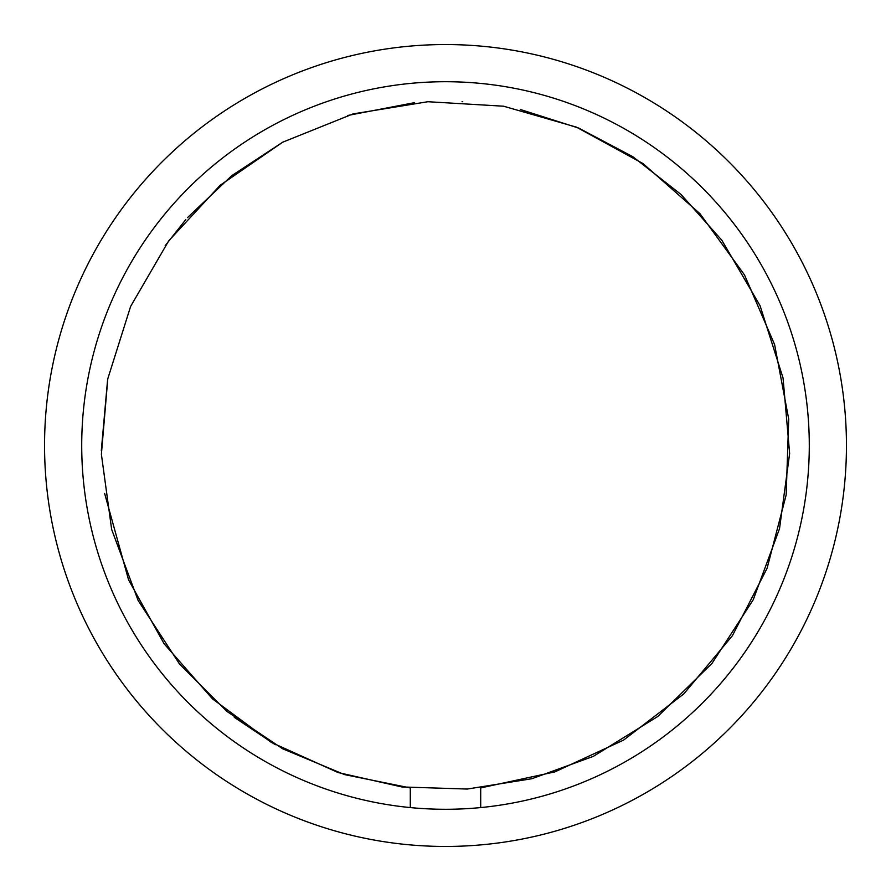 <?xml version="1.0" encoding="UTF-8"?>
<svg xmlns="http://www.w3.org/2000/svg" width="891" height="891" viewBox="0 0 891 891"><rect width="100%" height="100%" fill="white"/><g stroke="black" fill="none" stroke-linecap="round" stroke-linejoin="round"><path stroke-width="1.34" d="M410.294 807.58L410.294 787.922L344.561 774.602L282.67 748.785L226.949 711.452L179.525 664.029L138.138 600.489L111.653 529.432L101.385 454.299L107.8 378.742L130.621 306.426L168.711 240.848L220.233 185.217L282.681 142.204L353.048 113.914L427.88 101.719L503.582 106.207L576.466 127.157L642.99 163.554L699.925 213.628L744.52 274.963L774.602 344.572L788.713 419.082L786.174 494.873L767.095 568.258L732.413 635.695L683.809 693.9L623.644 740.053L554.826 771.907L480.706 787.922L480.706 807.58M809.284 445.5A363.784 363.784 0 0 1 445.5 809.284A363.784 363.784 0 0 1 81.716 445.5A363.784 363.784 0 0 1 445.5 81.716A363.784 363.784 0 0 1 809.284 445.5M846.45 445.5A400.95 400.95 0 0 0 445.5 44.55A400.95 400.95 0 0 0 44.55 445.5A400.95 400.95 0 0 0 445.5 846.45A400.95 400.95 0 0 0 846.45 445.5M275.352 744.742L234.266 717.3M165.169 245.727L185.796 219.565M107.599 379.766L101.307 450.623M104.626 493.447L128.56 579.841L164.156 643.837L212.47 698.856L271.332 742.415L338.079 772.542L401.874 786.953L467.24 789.047L531.827 778.734L593.306 756.381L657.781 716.475L711.965 663.427L753.207 599.799L779.525 528.675L789.638 453.519L783.044 377.984L760.068 305.713L721.833 240.236L681.103 194.528L632.922 156.76L578.816 128.137L520.489 109.537M462.741 101.697L462.05 101.663M414.482 102.665L347.523 115.507M282.681 142.204L231.738 175.694L187.478 217.649"/></g></svg>
